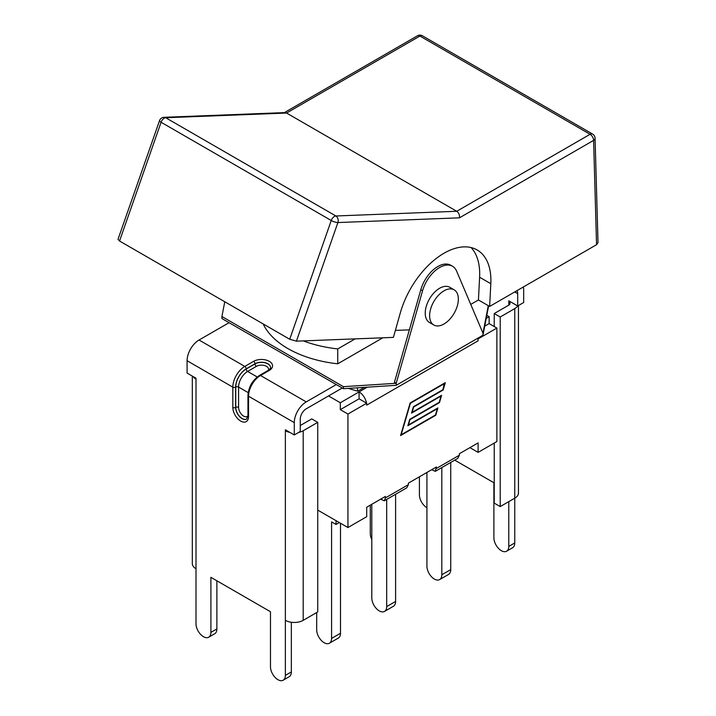 <?xml version="1.0" encoding="UTF-8"?>
<svg xmlns="http://www.w3.org/2000/svg" width="716" height="716" viewBox="0 0 716 716"><rect width="100%" height="100%" fill="white"/><g stroke="black" fill="none" stroke-linecap="round" stroke-linejoin="round"><path stroke-width="1.07" d="M454.141 289.819L449.746 287.277A20.317 11.733 120 0 0 429.43 299.011A20.317 11.733 120 0 0 429.43 322.469L433.824 325.01A20.317 11.733 120 0 0 448.001 321.019A20.317 11.733 120 0 0 458.007 302.904A20.317 11.733 120 0 0 454.141 289.819A20.317 11.733 120 0 0 433.824 301.552A20.317 11.733 120 0 0 433.824 325.01M164.027 117.308L284.95 112.6L286.561 113.038L456.727 211.283L335.876 215.981A4.976 2.873 120 0 0 331.248 220.501A4.976 1.262 19.3 0 0 337.898 222.551A4.976 3.822 -92.2 0 0 335.876 215.981L165.709 117.737A4.976 3.822 -92.2 0 0 164.027 117.308A4.976 4.976 0 0 0 159.525 120.637A4.976 1.262 19.3 0 0 161.082 122.257A4.976 2.873 -60 0 1 165.709 117.737L286.561 113.038L419.916 36.051A4.976 2.873 -60 0 1 422.404 35.8A4.976 4.976 0 0 0 417.428 35.8A4.976 2.873 60 0 1 419.916 36.051L590.082 134.295A4.976 2.873 60 0 1 593.6 140.381A4.976 2.962 -1.6 0 0 595.059 138.215A4.976 4.976 0 0 0 592.571 134.044A4.976 2.873 120 0 0 590.082 134.295L456.727 211.283C458.813 212.786 459.726 214.97 459.466 217.825L593.6 140.381L596.553 244.711L598.012 242.635M159.525 120.637L118.015 239.305L119.545 241.015L161.082 122.257L331.248 220.501L289.712 339.259L296.415 341.165L337.898 222.551L459.466 217.825M596.553 244.711L489.637 306.439L478.431 299.977L470.752 304.407M409.373 329.87L395.375 330.407M489.637 306.439L490.809 283.697A66.337 38.306 -60 0 0 477.151 249.965A66.337 38.306 -60 0 0 400.253 313.071L393.406 337.388L296.415 341.165M289.712 339.259L119.545 241.015M478.431 299.977L479.604 277.235A66.337 38.306 120 0 0 471.083 247.557M229.075 322.683L343.42 388.699L396.199 385.315L396.199 383.284L422.583 290.723L420.82 289.712L394.435 382.263L396.199 383.284L343.42 386.667L221.924 316.526L221.924 318.548L229.075 322.683L199.057 340.019A16.915 9.764 120 0 0 187.091 360.739L187.091 373.072L196.005 378.218L196.005 379.149A12.602 7.276 180 0 1 193.105 376.535M396.199 385.315L482.978 335.213L488.625 305.857M355.127 338.883L337.746 348.916A95.881 55.356 180 0 1 303.298 340.897M382.791 337.8L337.746 363.809L337.746 348.916M337.746 363.809A95.881 55.356 180 0 1 263.166 323.927M420.82 289.712A25.848 14.92 -60 0 1 450.749 265.242L452.512 266.254A25.848 14.92 -60 0 1 456.593 271.087L482.978 333.182L482.978 335.213M422.583 290.723A25.848 14.92 -60 0 1 452.512 266.254M488.276 305.66L482.978 333.182M221.924 316.526L224.761 301.758M343.42 386.667L343.42 388.699M336.269 384.573L306.242 401.9A16.915 9.764 120 0 0 294.285 422.619L294.285 434.952L300.264 431.497L300.264 419.164A8.458 4.887 -60 0 1 306.242 408.809L342.248 388.018M523.307 287A16.915 9.764 -60 0 1 523.673 290.186L523.673 302.519L517.695 305.974L517.695 293.641A8.458 4.887 120 0 0 516.916 290.687M517.677 305.965A12.602 7.276 180 0 1 514.759 308.596L500.215 317L494.237 313.545L508.781 305.15A4.144 2.39 0 0 0 509.998 303.459A4.144 2.39 0 0 0 508.781 301.758L508.781 300.827L517.695 305.974M508.781 305.15L508.781 301.758L509.586 301.293M286.185 430.28L285.371 430.746L285.371 429.806L294.285 434.952M500.215 317L500.215 506.579L514.759 498.184A12.602 7.276 -0 0 0 518.456 493.038L518.456 305.535M494.237 313.545L494.237 326.541M494.237 443.07L494.237 503.124L500.215 506.579M454.723 460.137L493.888 482.745L493.888 537.797A10.534 6.077 -120 0 0 498.479 548.393A10.534 6.077 -120 0 0 506.597 551.213A10.534 6.077 -120 0 0 508.781 546.398L508.781 501.639M506.597 551.213L512.575 547.767A10.534 6.077 -120 0 0 514.759 542.943L514.759 308.596M426.924 507.733A10.534 6.077 -120 0 1 419.415 494.801L419.415 476.784M298.67 432.419A12.602 7.276 0 0 0 303.199 430.746L317.734 422.351L317.734 611.938L303.199 620.333A12.602 7.276 180 0 1 285.371 620.333L285.371 675.376L291.349 671.921L291.349 622.267M285.371 620.333L285.371 430.746A12.602 7.276 0 0 0 289.899 432.419M317.734 422.351L311.755 418.896L300.264 425.528M192.318 376.088L192.318 563.59A12.602 7.276 0 0 0 196.005 568.737L196.005 623.788A10.534 6.077 -120 0 0 200.605 634.385A10.534 6.077 -120 0 0 208.723 637.204A10.534 6.077 -120 0 0 210.898 632.38L210.898 577.338L270.478 611.732L270.478 666.784A10.534 6.077 -120 0 0 275.069 677.381A10.534 6.077 -120 0 0 283.187 680.2A10.534 6.077 -120 0 0 285.371 675.376M208.723 637.204L214.702 633.75A10.534 6.077 -120 0 0 216.885 628.934L216.885 580.792M283.187 680.2L289.166 676.745A10.534 6.077 -120 0 0 291.349 671.921M371.801 539.56A10.534 6.077 60 0 1 370.279 533.465L370.279 505.156M439.633 579.584L448.547 574.438A10.534 6.077 -120 0 0 450.731 569.623L441.817 574.76A10.534 6.077 60 0 1 439.633 579.584A10.534 6.077 60 0 1 431.515 576.765A10.534 6.077 60 0 1 426.924 566.168L426.924 472.453M450.731 462.447L450.731 569.623M441.817 467.593L441.817 574.76M384.519 611.41L393.424 606.264A10.534 6.077 -120 0 0 395.608 601.44L386.694 606.586A10.534 6.077 60 0 1 384.519 611.41A10.534 6.077 60 0 1 376.401 608.591A10.534 6.077 60 0 1 371.801 597.985L371.801 504.279M395.608 494.264L395.608 601.44M386.694 499.41L386.694 606.586M329.396 643.228L338.31 638.081A10.534 6.077 -120 0 0 340.494 633.266L331.58 638.412A10.534 6.077 60 0 1 329.396 643.228A10.534 6.077 60 0 1 321.278 640.408A10.534 6.077 60 0 1 316.687 629.812L316.687 612.547M340.494 523.235L340.494 633.266M336.037 520.666L336.037 524.452L331.58 521.883L331.58 638.412M336.037 524.452L339.321 522.564M385.396 497.915L384.304 500.788L406.742 487.838L408.397 484.642L385.396 497.915L385.396 496.43L366.699 507.223L366.699 516.701L347.94 527.54L317.734 510.105M408.397 484.642L408.397 483.148L436.411 466.975L435.328 471.334L431.667 469.714M435.328 471.334L457.757 458.383L459.412 455.188L459.412 453.693L478.109 442.9L478.109 452.378L469.902 447.643M477.93 338.793A10.785 6.22 60 0 1 478.109 340.798L477.93 338.793A10.785 6.22 -120 0 0 477.814 338.194M364.399 387.356L357.785 391.169A248.774 143.63 180 0 1 348.298 388.385M357.785 391.169L357.338 387.804M384.304 500.788L380.652 499.168M444.734 383.445L410.411 403.26L401.166 434.773L435.498 414.949L437.324 408.711L407.843 425.734L409.722 419.334L439.203 402.311L441.029 396.073L411.548 413.096L413.427 406.706L442.909 389.683L444.341 383.212M400.584 435.561L410.143 402.965L445.325 382.648L443.177 389.987L413.687 407.01L412.139 412.309L441.62 395.286L439.472 402.625L409.982 419.639L408.433 424.937L437.915 407.914L435.767 415.253L400.584 435.561M484.723 326.147L489.135 323.596L489.135 316.687L486.799 315.344M486.218 318.378L489.135 316.687M367.299 387.168L340.315 402.75L340.315 409.65L359.074 398.821L366.699 403.224L347.94 414.054L340.315 409.65M366.52 403.117A10.785 6.22 60 0 0 359.074 391.912L359.074 398.821M328.528 395.939L340.315 402.75M478.109 340.798L366.699 405.122L366.699 403.224M489.135 323.596L496.877 328.062L478.109 338.901M347.94 527.54L347.94 414.054M496.877 328.062L496.877 441.548L478.109 452.378M490.809 283.697L479.604 277.235M199.057 340.019L244.791 366.422A16.915 9.764 120 0 0 232.834 387.141A1.987 1.146 -0 0 0 235.645 387.141A14.929 8.619 -60 0 1 246.197 368.856A1.987 1.146 -120 0 0 244.791 366.422L253.589 361.347A11.116 6.417 0 0 1 269.305 361.347A11.116 6.417 0 0 1 269.305 370.414L260.508 375.497L306.242 401.9M514.759 542.943L508.781 546.398M303.199 430.746L303.199 620.333M196.005 379.149L196.005 568.737M517.695 293.641L514.75 291.94M210.898 632.38L216.885 628.934M246.197 368.856L254.994 363.782A1.987 1.146 -120 0 0 253.589 361.347M270.567 367.568A9.12 5.263 0 0 0 264.875 362.761A9.12 5.263 0 0 0 254.994 363.916L254.994 363.782A9.12 5.263 180 0 1 264.938 362.636A9.12 5.263 180 0 1 270.567 367.505C270.952 367.917 270.2 368.856 268.312 370.315A1.987 1.146 60 0 1 269.305 370.414M259.514 375.399A1.987 1.146 60 0 1 260.508 375.497A16.915 9.764 -60 0 0 248.541 396.216A1.987 1.146 -0 0 1 247.96 395.402C248.622 386.891 252.471 380.223 259.514 375.399L268.312 370.315M187.091 360.739L232.834 387.141L232.834 407.458A1.987 1.146 0 0 0 235.645 407.458L235.645 387.141M232.834 407.458A11.116 6.417 -120 0 0 240.692 421.062A11.116 6.417 -120 0 0 248.541 416.524A1.987 1.146 180 0 1 247.96 415.719L246.653 419.075A9.12 5.263 60 0 1 239.627 416.631A9.12 5.263 60 0 1 235.645 407.458L235.761 407.386A9.12 5.263 -120 0 0 239.699 416.524A9.12 5.263 -120 0 0 246.707 419.048M256.4 366.35A1.987 1.146 -120 0 1 254.994 363.916L246.197 369A14.759 8.52 120 0 0 235.761 387.07L235.761 407.386A1.987 1.146 0 0 1 238.58 407.386L238.58 387.07A12.772 7.375 -60 0 1 247.611 371.434L256.4 366.35A7.133 4.117 180 0 1 264.983 365.688A7.133 4.117 180 0 1 268.348 370.297M246.197 369A1.987 1.146 -120 0 0 247.611 371.434L257.214 376.983M252.265 382.487A12.772 7.375 120 0 0 250.475 385.575M235.761 387.07A1.987 1.146 180 0 1 238.58 387.07L248.184 392.619M294.285 422.619L248.541 396.216L248.541 416.524M247.96 415.763A7.133 4.117 60 0 1 242.294 415.146A7.133 4.117 60 0 1 238.58 407.386M459.412 455.188L436.411 468.461M417.428 35.8L284.359 112.627M422.404 35.8L592.571 134.044M595.059 138.215L598.012 242.608M247.96 395.402L247.96 415.719"/></g></svg>
